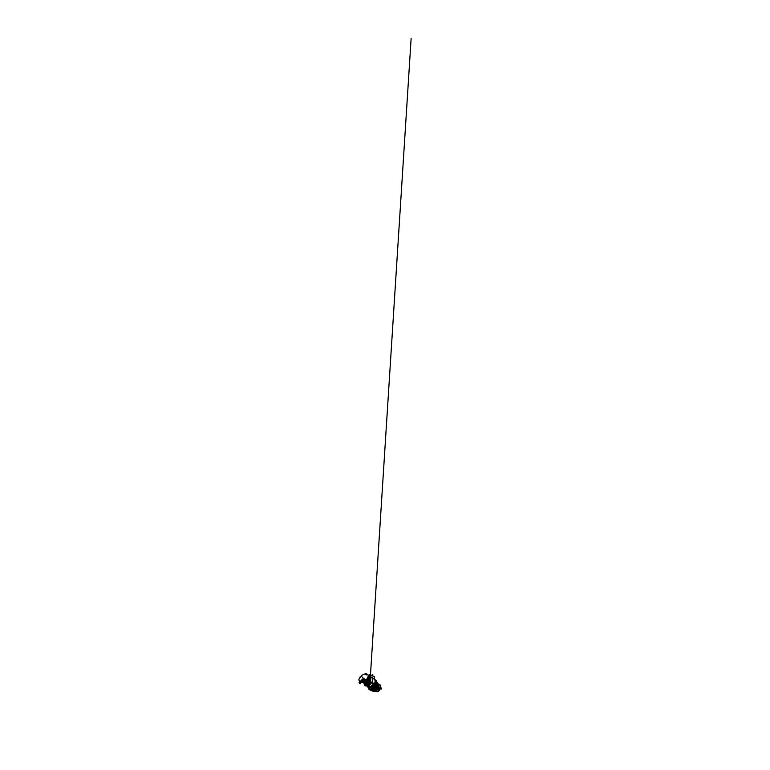 <?xml version="1.0" encoding="UTF-8"?>
<svg xmlns="http://www.w3.org/2000/svg" width="770" height="770" viewBox="0 0 770 770"><rect width="100%" height="100%" fill="white"/><g stroke="black" fill="none" stroke-linecap="round" stroke-linejoin="round"><path stroke-width="1.16" d="M375.972 682.461L379.995 684.963M379.976 684.838L380.062 684.925C380.611 685.387 380.736 686.176 380.418 687.273L380.447 687.177M379.033 684.568L378.965 686.445L377.387 688.659L374.961 687.495L375.086 688.938L376.501 689.66L377.185 688.717M368.599 688.582L368.955 687.61L368.551 688.698L369.225 689.583L372.237 690.998L377.55 691.778C378.57 691.547 379.254 690.786 379.6 689.506C379.254 690.738 378.59 691.479 377.589 691.691L377.021 691.402C378.108 691.614 379.081 690.68 379.408 689.371L380.072 687.052L377.204 689.275L377.358 689.93L378.782 689.275L378.407 688.803M379.033 688.178L379.292 689.343L378.782 689.275L380.274 687.167L379.6 689.477L380.342 687.495M375.981 684.203L376.492 684.501L375.712 684.116L374.249 685.319M376.982 683.317L376.703 684.876M376.896 683.192L379.013 684.453L376.771 683M380.226 687.774L380.794 687.1L380.188 685.04M374.22 685.367L375.635 684.453M375.77 684.347L376.52 684.578L375.837 685.079L376.53 684.617L376.299 685.252M372.488 687.158L374.085 687.466L374.98 686.734L374.085 687.466L372.488 687.158M374.557 679.265L375.375 681.537C375.24 683.452 373.748 686.176 372.17 687.369L371.843 688.803M371.669 688.101L372.266 689.15L371.515 688.139L372.208 687.379M371.708 688.139L372.285 689.16M371.515 688.139L372.661 690.103L373.219 689.66L377.04 691.422M369.956 688.062L371.564 687.466L369.465 687.831M371.515 687.495L369.966 687.985M369.331 689.602L370.611 689.593L369.253 687.745M371.564 687.966L371.564 687.466M368.541 688.688L372.314 689.708L371.91 688.977L372.853 689.939M372.661 686.994L372.651 687.004C374.287 685.512 375.596 682.538 375.385 680.844M373.209 686.994L372.699 686.956M372.873 689.545L370.611 689.593L372.757 690.122M369.35 689.602L370.765 689.766M372.391 689.227L372.969 689.506L372.401 689.314M374.672 686.542C374.99 685.743 373.912 685.146 373.623 685.983C373.296 686.801 374.403 687.379 374.672 686.542L374.114 685.579L373.623 685.993L374.095 686.946L374.644 686.532M373.979 686.927L374.018 685.598M377.618 683.308L376.203 680.844M376.261 691.691L373.026 690.19M372.969 689.506L372.911 690.151M379.408 689.371L379.292 689.343C378.984 690.623 378.041 691.527 376.973 691.325L372.988 689.593M371.881 687.764L373.508 687.918L373.633 689.294L374.374 687.408M375.471 681.989L375.414 681.44M375.712 684.116L376.52 684.578M375.115 679.794L376.193 680.574L375.548 681.623M376.145 680.382L375.077 679.737L376.193 680.574L375.683 682.124M373.883 685.531L374.316 684.905M375.317 682.191L375.404 681.604M376.145 685.3L376.982 685.569L375.875 687.129M375.693 685.059L374.971 686.705L373.777 687.292M375.875 682.355L375.731 681.864M375.981 690.921L376.992 689.747M373.999 688.505L372.94 688.803C372.719 689.323 373.363 689.766 373.633 689.294L375.741 690.449L376.53 690.064M373.508 689.131L373.257 688.572L373.508 689.131M377.223 682.701L376.338 681.094L377.204 682.73L376.001 681.999L376.318 681.132M373.854 687.533L374.076 688.101L373.854 687.533M375.134 687.581L375.895 687.138M374.451 687.379L374.961 687.495M377.136 685.146L376.395 685.04L377.637 686.397L376.241 686.821M378.031 684.241L379.052 684.607M377.262 684.54L378.339 684.511L378.609 686.445L376.79 688.476M376.742 688.447L378.609 686.445L378.33 684.511M377.242 683.779L378.484 684.597M380.034 688.014L379.889 688.582M373.498 687.928L374.942 688.207M378.878 684.52L378.32 684.376M377.868 684.309L377.271 684.453M380.447 685.435L380.601 686.147M380.168 684.992L380.688 687.254M377.319 685.569L377.704 686.407L376.53 686.975M376.694 687.187L377.724 686.417L377.598 685.618M375.722 687.908L375.625 687.206M377.339 687.937L376.578 688.361M375.914 688.014L377.165 687.745L375.991 688.053M378.657 685.887L378.003 687.427M377.772 687.379L378.407 685.733L377.781 687.418M378.06 685.098L377.146 685.107M377.233 688.139L376.463 688.303L377.319 687.889M376.03 687.745L376.578 688.053L376.058 687.716M377.926 687.437L378.676 685.502M378.397 684.838L377.156 685.059L378.262 685.031M376.684 688.091L376.097 688.111M368.849 687.88L370.303 687.985C371.554 687.87 373.44 686.012 374.413 683.789L374.413 683.789C373.45 686.022 371.554 687.88 370.303 687.976L367.81 686.879M374.413 683.789L370.033 681.286L374.413 683.789C375.365 681.691 375.308 679.727 374.461 679.188L370.601 676.705L374.153 678.967L374.499 677.975C374.682 677.475 373.883 676.589 372.565 675.925L368.686 675.415M360.37 681.44L361.765 679.891L365.086 681.488L368.118 677.966L368.811 675.762L370.572 675.868L370.601 676.705M372.651 678.129L372.651 678.187C373.007 679.015 372.786 680.67 371.997 682.384M370.043 681.286C370.996 679.256 371.169 677.398 370.601 676.782C371.101 677.331 371.034 678.861 370.312 680.661L370.033 681.286C368.974 683.625 367.088 685.656 365.962 685.849L365.519 685.868M363.931 683.847L364.046 683.077M370.745 676.079L368.82 675.877M370.014 676.175L370.572 675.868M370.562 676.57L369.985 676.329M367.011 686.003L367.011 686.003C368.099 685.608 369.504 684.087 370.447 682.259L370.418 682.259C369.504 684.02 368.137 685.493 367.146 685.858L365.971 685.849M370.428 682.239L370.919 681.806L370.312 682.172C369.34 684.058 367.877 685.627 366.838 686.003M370.303 687.976L367.021 686.301M374.201 679.063L374.499 677.975M364.287 683.154L364.056 683.924M373.671 683.5L373.277 683.856C372.401 685.569 371.005 686.975 369.966 687.273L367.28 685.878M369.667 687.225L369.966 687.273C371.005 686.965 372.391 685.569 373.267 683.856L373.229 683.519M367.896 686.676L368.32 686.089C369.263 685.772 370.534 684.434 371.361 682.817L373.421 683.24M370.312 682.172L371.9 682.384M371.053 681.883L370.524 682.336L372.921 683.683C372.093 685.29 370.793 686.609 369.821 686.907L369.696 687.6M367.521 685.752L369.821 686.907L369.359 687.466M369.975 675.146L370.495 675.078M364.874 685.618L365.298 685.8C366.068 686.185 367.675 685.098 369.032 683.067C370.389 681.036 371.15 678.524 370.861 677.35L370.206 676.532M364.268 684.193L364.845 685.598C365.606 685.983 367.213 684.876 368.58 682.826C369.947 680.776 370.726 678.245 370.447 677.071L368.984 676.349M374.23 676.349L373.7 676.137M372.632 675.29L372.257 674.857L372.805 674.722M372.796 675.213L372.382 674.539M370.235 674.549L370.447 675.213M370.813 674.761L370.38 674.077M369.735 675.001L369.119 674.77M369.735 675.136L369.302 674.481M380.053 688.726L381.054 689.179L381.564 688.659L381.083 689.179M381.574 688.303L380.428 687.687M364.711 683.914L364.066 684.097M369.725 677.783L369.379 677.254M366.924 683.837C365.981 684.607 365.365 684.674 365.076 684.058L364.865 683.5L365.779 683.375L365.096 683.423M364.788 683.452L365.846 681.729M365.086 684.694L365.327 685.454L365.625 684.867M369.504 677.523L370.168 677.619L369.513 677.446M366.809 683.452L365.076 684.058M365.24 681.739L363.931 682.345L364.441 682.701L363.883 682.336M363.873 681.055L363.132 681.931M365.76 681.055L364.114 683.134L365.346 682.644M361.505 682.316L362.824 682.21L363.777 681.007M365.259 681.739L364.441 682.701L362.689 682.336M364.653 681.479L365.134 681.739M359.089 680.103L361.111 682.355L362.574 680.574L361.602 679.949L360.399 681.498L360.938 681.893M363.286 680.516L362.506 680.651M361.342 682.114L360.601 681.768L361.168 681.469L361.448 681.912L360.389 681.604L361.602 680.025L362.564 680.584M361.573 679.891L360.389 681.537M359.186 678.765L359.07 678.928C358.464 679.592 359.648 681.431 361.284 682.239L362.834 680.67L365.375 681.508L367.935 678.322L368.426 675.155L368.801 675.733M362.843 680.131L362.718 678.938L364.133 678.755L366.328 679.997L368.657 675.531M361.168 681.469L360.658 681.681M367.3 674.52L367.088 675.069L365.548 674.587L365.519 673.856L368.426 675.155M364.133 678.755C362.458 677.85 361.111 675.954 361.669 675.377L365.981 673.413M367.271 674.424L365.894 673.548L367.252 674.356M367.3 674.559L365.817 673.461L367.088 675.069M367.001 674.241L366.193 673.663L367.001 674.241M367.665 678.726L368.272 677.735M368.31 677.658L367.434 679.323L368.512 678.909L369.1 676.493M368.686 676.724L368.763 677.292M368.753 677.773L368.743 677.282M367.502 679.448L369.61 677.716M369.388 677.215L369.302 676.551M367.252 679.313L368.349 679.101L369.225 677.744L368.782 679.361L368.358 679.092M368.907 677.485L368.782 676.339L368.233 678.745L367.367 679.284M359.494 678.505L359.186 679.024M360.649 676.772L359.744 678.226M360.658 676.753L361.669 675.377M359.725 678.178L360.543 676.82M359.985 677.619L360.254 676.936L359.985 677.619M362.776 680.709L361.111 682.355C359.628 681.614 358.377 679.891 359.07 678.928L359.147 678.89M364.143 680.17C364.653 679.862 364.614 679.14 364.056 678.842L364.017 678.938C363.421 678.562 362.506 678.832 362.574 679.525L362.574 679.563M363.786 679.294L363.228 679.997L363.786 679.294M363.026 679.506L363.989 679.515M361.197 681.267L361.756 681.585L361.197 681.267M361.621 681.296L361.13 680.815L361.775 681.19M361.679 680.651L362.256 680.95L361.679 680.651M361.448 682.345L362.487 682.432M360.293 682.085L361.063 682.48M360.062 681.922L359.542 681.344L360.062 681.922M367.945 679.419L367.704 680.131L367.627 679.506M365.74 681.989L367.28 679.881M369.408 677.109L369.244 676.512M366.491 684.078L366.106 683.548L367.483 682.153L367.232 682.749L366.173 682.22M366.385 681.72L367.483 682.153L368.792 680.651L367.704 680.131M366.703 681.306L367.309 681.671L368.657 680.151L368.994 680.632M369.61 679.034L369.369 678.418M365.519 685.213L364.99 685.338M365.635 684.896L364.865 685.242M367.165 683.288L367.742 683.51L367.107 683.856L367.444 683.375M369.205 679.958L369.783 680.218M369.465 680.767L368.955 680.391M369.648 678.745L369.003 680.641M369.263 679.91L368.945 680.497M369.764 677.032L370.303 677.282M369.831 676.984L369.735 677.61M370.004 676.965L369.523 677.667M369.783 677.013L368.84 676.31M367.136 679.409L366.337 680.565M366.26 680.449L367.069 679.496M366.751 679.872L365.375 681.508L363.171 680.632M359.965 682.076L359.715 681.585L359.099 682.48L359.619 683.308L360.899 682.451L359.956 682.153M360.1 682.23L360.61 682.48L360.071 682.259M359.532 683.346L359.08 682.778M376.338 684.395L375.981 682.461M376.212 684.318L376.01 682.499M371.448 687.928L370.409 687.985M373.171 689.554L372.324 689.188M375.914 685.002L375 686.734L375.51 685.252M373.209 689.564L376.492 691.248M375.741 690.449L375.048 690.459M373.585 689.15L372.95 688.832L373.585 689.15M373.46 687.889L373.97 687.466M375.462 690.372L375.847 690.007L374.162 689.044M376.183 690.055L374.692 689.314L374.326 688.149L374.894 688.332M374.056 689.679L375.086 688.938M375.096 686.484L375.972 685.194M380.034 688.043L379.6 689.506C379.283 690.786 378.59 691.547 377.55 691.778M374.971 686.801L376.078 685.262M377.358 689.112L376.501 689.66M373.219 688.582L373.44 689.063M376.318 690.084L376.963 689.4M381.429 688.101L380.572 687.61L379.735 689.092M377.242 684.646L378.368 684.694M376.241 687.687L376.973 688.245M378.311 684.732L377.223 684.771M370.514 676.532L370.688 676.079L369.956 676.31M370.12 687.629C371.227 687.321 372.699 685.849 373.623 684.029M367.964 685.444L370.437 682.287M369.388 679.91L369.177 680.497M367.454 683.24L369.061 680.68L367.492 683.26M366.019 684.251L365.567 683.904L366.924 683.76M364.268 683.096L365.481 681.652M367.492 679.256L368.84 677.658M360.418 676.657L359.176 678.784M360.071 676.955L359.975 677.793L360.071 676.955M362.718 679.178L364.017 678.967L364.277 680.035L363.026 680.247L362.718 679.178M364.22 680.045C364.865 679.323 363.353 678.466 362.786 679.256L363.045 680.228L364.22 680.045M362.574 679.525L363.007 680.256L364.277 680.045L364.017 678.938M367.232 682.749L366.135 682.268M367.03 683.029L365.798 682.817M369.311 680.016L368.753 679.381M368.907 679.997L368.358 679.679M366.741 683.539L365.779 682.865M368.83 680.131L368.05 679.766M368.869 680.054L368.32 679.708M369.398 679.737L368.782 679.361M374.49 679.217L374.682 679.342C375.414 679.804 375.625 681.104 375.192 682.721L372.622 686.994M373.2 689.4L373.286 688.572M373.171 689.4L373.238 688.572M369.581 687.889L367.146 686.821M371.929 675.646L372.189 675.021M359.657 678.178L360.697 676.705M369.571 678.871L369.35 679.881M370.168 679.544L411.132 38.5L370.168 679.544M360.216 683.308L359.099 682.48"/></g></svg>
